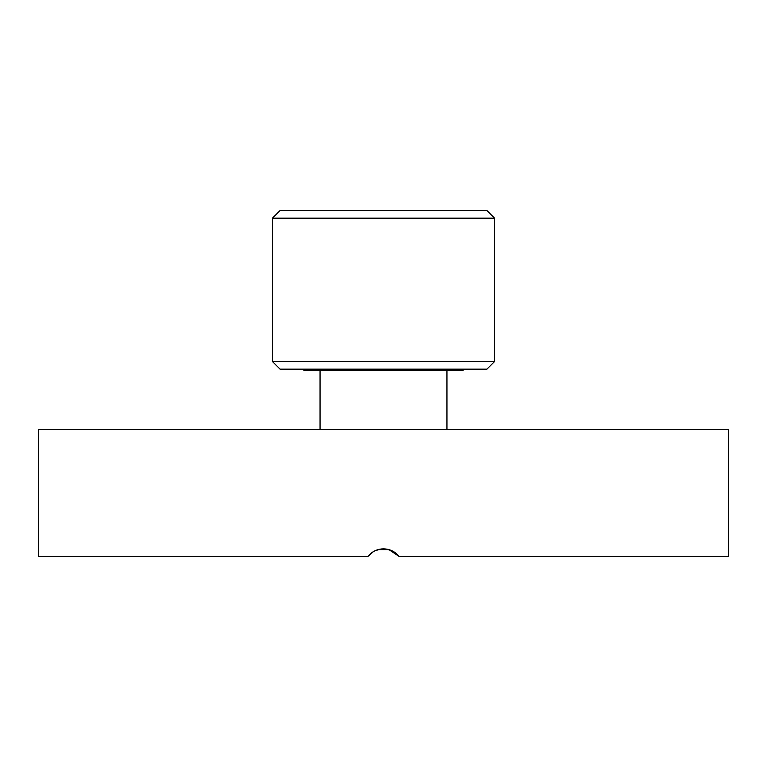 <?xml version="1.0" encoding="UTF-8"?>
<svg xmlns="http://www.w3.org/2000/svg" width="767" height="767" viewBox="0 0 767 767"><rect width="100%" height="100%" fill="white"/><g stroke="black" fill="none" stroke-linecap="round" stroke-linejoin="round"><path stroke-width="1.15" d="M390.7 550.198L383.5 548.846C389.914 549.028 395.11 551.559 399.099 556.458L388.927 549.603L378.073 549.603M381.448 548.951L375.274 550.629M370.356 553.841L367.901 556.458C371.89 551.559 377.086 549.028 383.5 548.846M399.099 556.458L728.65 556.458L728.65 429.558L38.35 429.558L38.35 556.458L367.901 556.458L373.529 551.54M302.792 369.157L304.068 370.432L462.932 370.432L464.208 369.157M446.95 429.558L446.95 370.432M272.467 361.545L280.08 369.157L486.92 369.157L494.533 361.545L272.467 361.545L272.467 218.154L494.533 218.154L494.533 361.545M272.467 218.154L280.08 210.541L486.92 210.541L494.533 218.154M320.05 429.558L320.05 370.432"/></g></svg>
